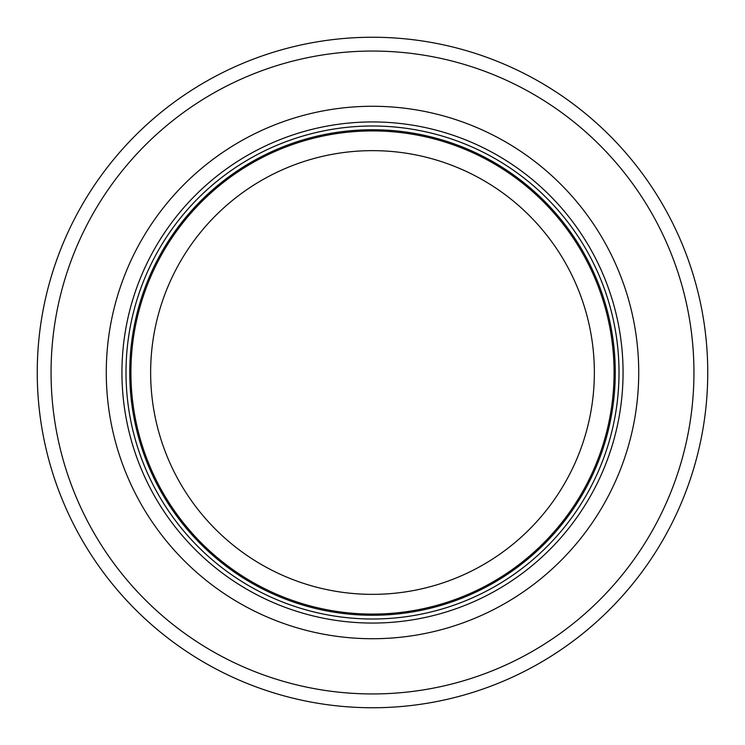 <?xml version="1.0" encoding="UTF-8"?>
<svg xmlns="http://www.w3.org/2000/svg" width="745" height="745" viewBox="0 0 745 745"><rect width="100%" height="100%" fill="white"/><g stroke="black" fill="none" stroke-linecap="round" stroke-linejoin="round"><path stroke-width="1.12" d="M614.076 372.5A241.576 241.576 0 0 0 251.708 163.285A241.576 241.576 0 0 0 251.708 581.715A241.576 241.576 0 0 0 614.076 372.5M619.011 372.5A246.511 246.511 0 0 0 249.249 159.02A246.511 246.511 0 0 0 249.249 585.98A246.511 246.511 0 0 0 619.011 372.5M638.726 372.5A266.226 266.226 0 0 0 239.387 141.941A266.226 266.226 0 0 0 239.387 603.059A266.226 266.226 0 0 0 638.726 372.5M707.75 372.5A335.25 335.25 0 0 0 204.875 82.164A335.25 335.25 0 0 0 204.875 662.836A335.25 335.25 0 0 0 707.75 372.5M594.361 372.5A221.861 221.861 0 0 1 261.57 564.636A221.861 221.861 0 0 1 261.57 180.365A221.861 221.861 0 0 1 594.361 372.5M615.268 372.5A242.768 242.768 0 0 0 251.121 162.261A242.768 242.768 0 0 0 251.121 582.739A242.768 242.768 0 0 0 615.268 372.5M623.062 372.5A250.562 250.562 0 0 0 247.219 155.509A250.562 250.562 0 0 0 247.219 589.491A250.562 250.562 0 0 0 623.062 372.5M693.949 372.5A321.449 321.449 0 0 0 211.776 94.121A321.449 321.449 0 0 0 211.776 650.879A321.449 321.449 0 0 0 693.949 372.5"/></g></svg>
